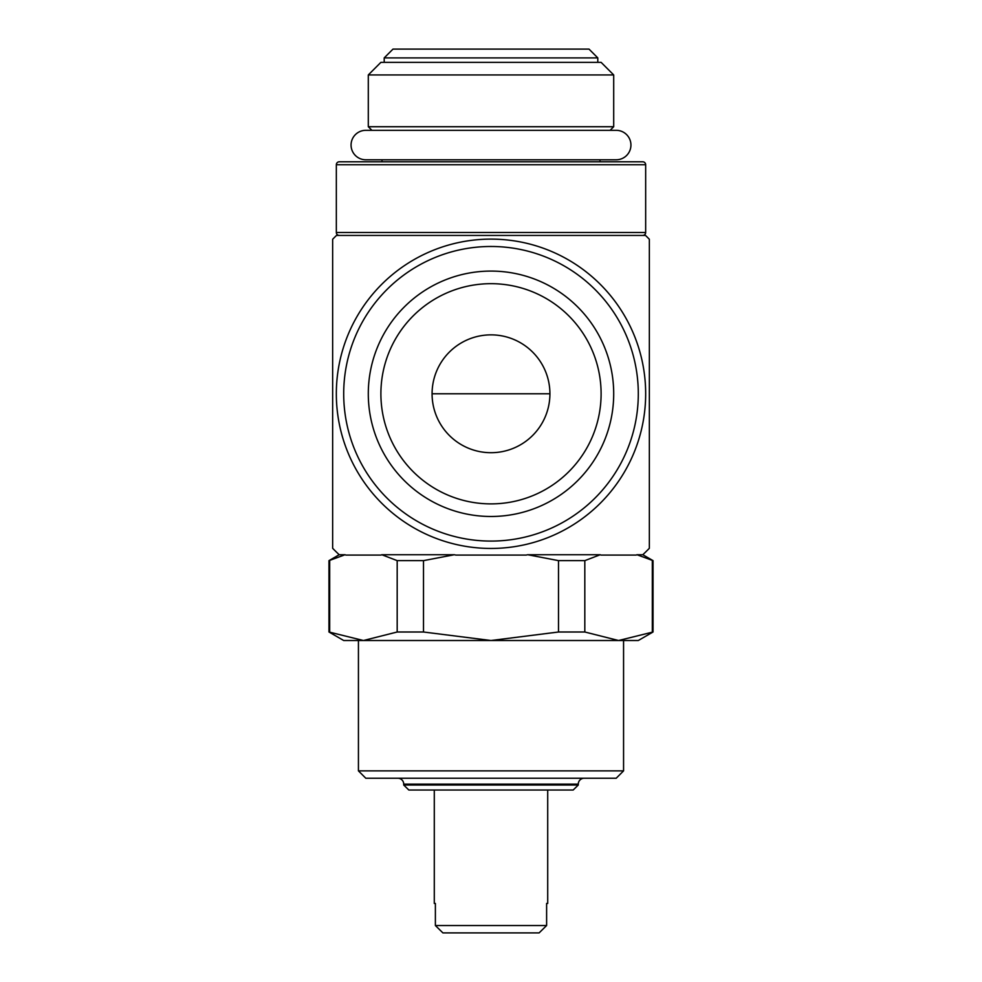 <?xml version="1.0" encoding="UTF-8"?>
<svg xmlns="http://www.w3.org/2000/svg" width="982" height="982" viewBox="0 0 982 982"><rect width="100%" height="100%" fill="white"/><g stroke="black" fill="none" stroke-linecap="round" stroke-linejoin="round"><path stroke-width="1.47" d="M351.065 145.054A14.73 14.73 0 0 1 365.795 130.324L371.896 130.324L368.299 126.727L613.701 126.727L610.104 130.324L616.205 130.324A14.73 14.73 0 0 1 630.935 145.054A14.73 14.73 0 0 1 616.205 159.784L365.795 159.784A14.73 14.73 0 0 1 351.065 145.054M616.205 130.324L365.795 130.324M435.382 925.535L546.618 925.535L539.093 932.9L442.907 932.9L435.382 925.535L435.382 903.44L434.29 903.44L434.29 790.019M403.725 785.023L408.831 790.019L573.169 790.019L578.275 785.023L403.725 785.023L403.725 784.127A5.892 5.892 0 0 0 397.833 778.235M403.725 784.127L578.275 784.127A5.892 5.892 0 0 1 584.167 778.235M358.43 770.87L365.795 778.235L616.205 778.235L623.57 770.87L358.43 770.87L358.43 640.51M636.925 554.732L653.03 560.636L653.03 632.003L618.562 640.51L584.818 632.003L558.5 632.003L491 640.51L423.5 632.003L397.182 632.003L363.438 640.51L328.97 632.003L328.97 560.636L345.075 554.732A165.086 82.537 -90 0 0 345.848 555.076L381.016 555.076A165.086 82.537 -90 0 0 381.789 554.732L454.298 554.732A165.086 165.086 0 0 0 455.844 555.076L526.156 555.076A165.086 165.086 0 0 0 527.702 554.732L600.211 554.732A165.086 82.537 90 0 0 600.984 555.076L636.152 555.076A165.086 82.537 90 0 0 636.925 554.732L642.805 554.732A221.245 221.245 0 0 0 649.347 548.3L649.347 239.264A221.245 221.245 0 0 0 645.518 235.435L542.555 235.435M645.665 232.489A2.946 2.946 0 0 1 642.719 235.435L339.281 235.435A2.946 2.946 0 0 1 336.335 232.489L645.665 232.489L645.665 164.73L336.335 164.73A2.946 2.946 0 0 1 339.281 161.785L642.719 161.785A2.946 2.946 0 0 1 645.665 164.73M642.719 161.785L339.281 161.785M610.104 130.324L371.896 130.324M368.299 74.951L380.893 62.357L601.107 62.357L613.701 74.951L368.299 74.951L368.299 126.727M384.208 57.889L392.996 49.1L589.004 49.1L597.793 57.889L384.208 57.889L384.208 62.357M345.075 554.732L339.195 554.732A221.245 221.245 0 0 1 332.653 548.3L332.653 239.264A221.245 221.245 0 0 1 336.482 235.435L645.518 235.435M336.335 393.782A154.665 154.665 0 0 0 491 548.447A154.665 154.665 0 0 0 645.665 393.782A154.665 154.665 0 0 0 491 239.117A154.665 154.665 0 0 0 336.335 393.782A154.665 154.665 0 0 1 491 239.117A154.665 154.665 0 0 1 645.665 393.782M653.03 632.003L638.3 640.51L343.7 640.51L328.97 632.003M397.182 632.003L397.182 560.636L423.5 560.636L454.298 554.732M381.789 554.732L397.182 560.636M546.618 925.535L546.618 903.44L547.711 903.44L547.711 790.019M491 503.889A110.107 110.107 0 0 0 601.107 393.782A110.107 110.107 0 0 0 491 283.675A110.107 110.107 0 0 0 380.893 393.782A110.107 110.107 0 0 0 491 503.889M491 271.081A122.701 122.701 0 0 1 613.701 393.782A122.701 122.701 0 0 1 491 516.483A122.701 122.701 0 0 1 368.299 393.782A122.701 122.701 0 0 1 491 271.081M491 452.702A58.92 58.92 0 0 0 549.92 393.782A58.92 58.92 0 0 0 491 334.862A58.92 58.92 0 0 0 432.08 393.782A58.92 58.92 0 0 0 491 452.702M527.702 554.732L558.5 560.636L584.818 560.636L600.211 554.732M584.818 560.636L584.818 632.003M652.318 632.003L652.318 560.636M423.5 560.636L423.5 632.003M558.5 632.003L558.5 560.636M329.682 560.636L329.682 632.003M439.445 235.435L336.482 235.435M343.7 393.782A147.3 147.3 0 0 0 491 541.082A147.3 147.3 0 0 0 638.3 393.782A147.3 147.3 0 0 0 491 246.482A147.3 147.3 0 0 0 343.7 393.782M432.08 393.782L549.92 393.782M578.275 784.127L578.275 785.023M623.57 640.51L623.57 770.87M600.002 159.784L600.002 161.785M613.701 74.951L613.701 126.727M597.793 57.889L597.793 62.357M642.805 554.732L653.03 560.636M339.195 554.732L328.97 560.636M381.998 159.784L381.998 161.785M336.335 164.73L336.335 232.489"/></g></svg>
